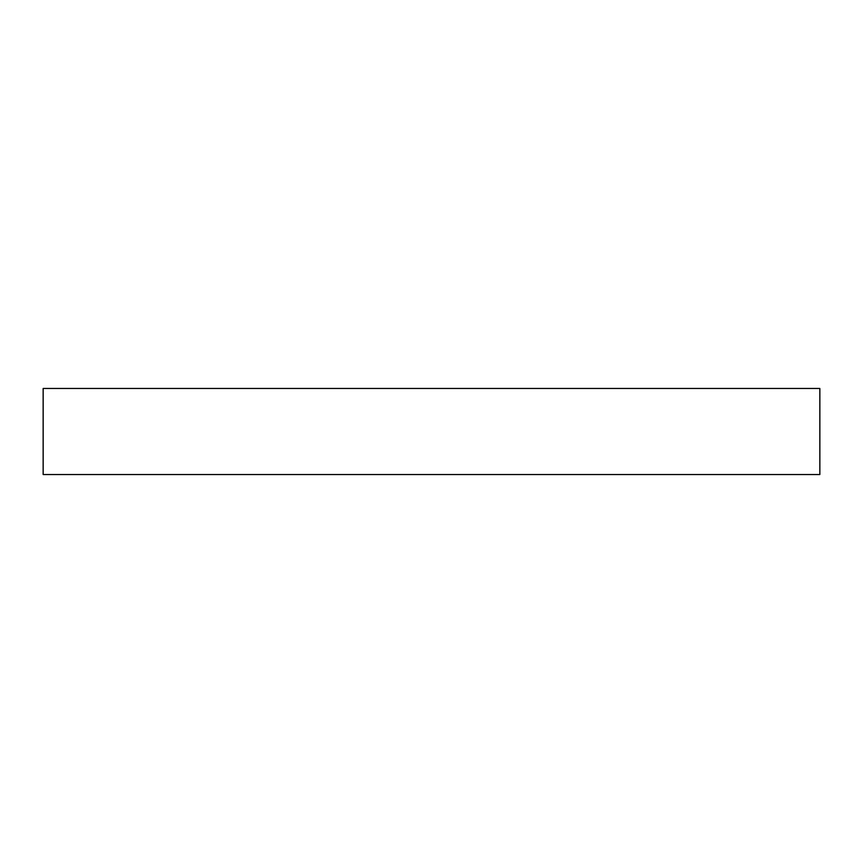 <?xml version="1.0" encoding="UTF-8"?>
<svg xmlns="http://www.w3.org/2000/svg" width="863" height="863" viewBox="0 0 863 863"><rect width="100%" height="100%" fill="white"/><g stroke="black" fill="none" stroke-linecap="round" stroke-linejoin="round"><path stroke-width="1.29" d="M819.85 388.469L43.15 388.469L43.15 474.531L819.85 474.531L819.85 388.469"/></g></svg>
